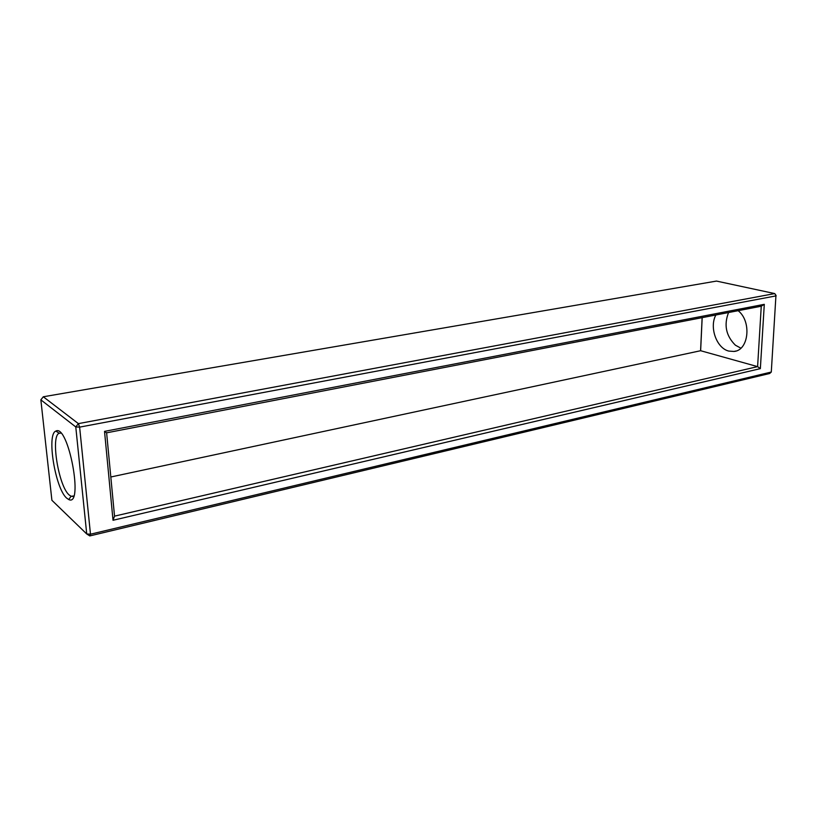<?xml version="1.0" encoding="UTF-8"?>
<svg xmlns="http://www.w3.org/2000/svg" width="817" height="817" viewBox="0 0 817 817"><rect width="100%" height="100%" fill="white"/><g stroke="black" fill="none" stroke-linecap="round" stroke-linejoin="round"><path stroke-width="1.23" d="M769.655 373.502L89.799 535.921L86.725 533.961L51.9 500.29L40.85 399.84L43.301 396.776L716.489 281.079L774.73 293.579L775.956 295.274L771.289 372.041L769.655 373.502M771.289 372.041L90.483 534.206L89.799 535.921M40.85 399.84L75.777 426.944L78.391 423.625L79.627 427.128L75.777 426.944L86.725 533.961L90.483 534.206L79.627 427.128L776.15 295.866L774.73 293.579L78.391 423.625L43.301 396.776M764.293 304.332L760.351 368.641L113.022 520.276L104.525 431.376L764.293 304.332L761.26 306.212L757.604 366.629L114.533 516.14L106.619 432.826L761.26 306.212M702.13 317.65L700.577 350.728M66.759 498.196C55.321 488.862 46.344 433.98 55.873 431.08C68.322 423.645 84.018 507.306 68.761 499.555L66.759 498.196M740.876 348.175L735.382 345.183C726.007 335.818 723.729 324.931 728.55 312.543M760.351 368.641L757.604 366.629L700.639 350.718L110.816 476.995M104.525 431.376L106.619 432.826M113.022 520.276L114.533 516.14M702.181 317.639L700.639 350.718M73.714 495.99L71.079 496.266L69.22 495.02C58.64 486.503 50.368 435.849 59.233 433.255L60.877 433.112M738.139 310.685C751.895 321.377 748.74 350.513 733.993 351.453L728.815 351.085C716.58 348.297 709.074 327.157 715.886 314.984M59.233 433.255L55.873 431.08M71.079 496.266L68.761 499.555M733.993 351.453L735.882 351.034M72.223 496.501L73.642 496.185"/></g></svg>
